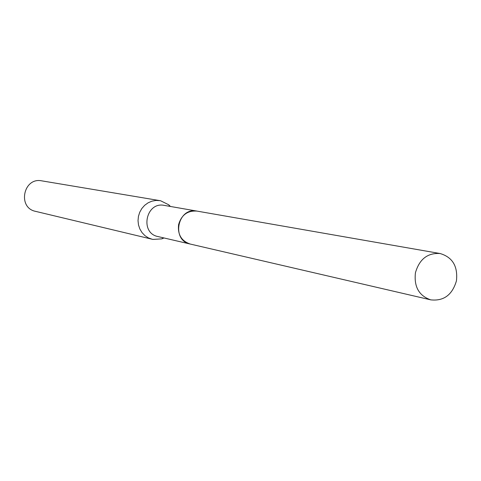 <?xml version="1.0" encoding="UTF-8"?>
<svg xmlns="http://www.w3.org/2000/svg" width="481" height="481" viewBox="0 0 481 481"><rect width="100%" height="100%" fill="white"/><g stroke="black" fill="none" stroke-linecap="round" stroke-linejoin="round"><path stroke-width="0.72" d="M456.439 280.838C452.284 294.931 443.716 301.274 430.735 299.855C418.981 295.785 413.876 286.748 415.434 272.757C419.39 259.127 427.621 252.717 440.145 253.535C452.555 257.239 457.99 266.342 456.439 280.838M430.735 299.855L190.296 244.065C181.439 241.047 177.537 234.566 178.595 224.615C181.445 214.935 187.578 210.431 196.994 211.099L440.145 253.535M196.945 211.093L164.292 205.393C145.947 201.359 139.496 233.117 157.96 236.562L190.254 244.053C170.863 240.446 177.687 206.854 196.945 211.093L196.97 211.099M164.033 237.969L161.808 238.859L152.922 239.424L35.57 211.357C17.148 207.78 23.413 176.96 41.769 180.85L160.582 200.751L168.729 204.78L170.436 206.463M152.158 239.261L148.328 237.861L144.895 235.606L142.027 232.6L139.863 228.992L138.504 224.952L138.023 220.677L138.438 216.366L139.737 212.241L141.847 208.489L144.673 205.303L148.076 202.826L151.888 201.178L155.928 200.439L160.005 200.643M169.721 206.343L168.729 204.78M163.33 237.806L161.808 238.859"/></g></svg>
